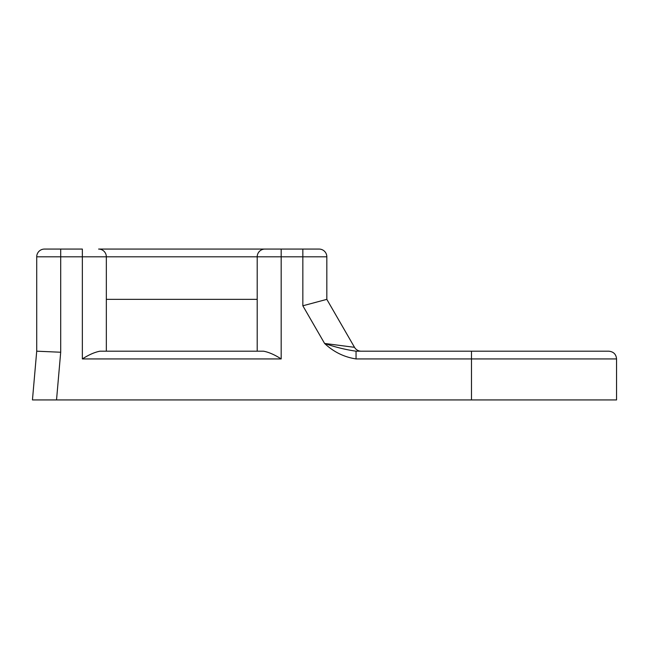 <?xml version="1.0" encoding="UTF-8"?>
<svg xmlns="http://www.w3.org/2000/svg" width="649" height="649" viewBox="0 0 649 649"><rect width="100%" height="100%" fill="white"/><g stroke="black" fill="none" stroke-linecap="round" stroke-linejoin="round"><path stroke-width="0.97" d="M257.199 351.19L257.199 256.809L106.339 256.809L106.339 351.19M82.358 358.929C88.816 354.776 94.689 352.196 100.003 351.19L263.543 351.19C268.848 352.196 274.73 354.776 281.179 358.929L82.358 358.929L82.358 256.809L60.698 256.809L60.698 352.237L56.528 399.93L32.45 399.93L36.717 351.19L36.717 256.809A7.739 7.739 0 0 1 44.448 249.07L60.698 249.07L44.448 249.07M302.84 305.784L324.589 343.451C335.282 347.15 345.763 349.722 356.05 351.19L608.811 351.19C613.556 351.693 616.136 354.273 616.55 358.929L356.05 358.929C344.124 357.112 333.635 351.953 324.589 343.451L354.516 347.32L326.828 299.359L302.84 305.784L302.84 256.809L281.179 256.809L281.179 358.929M616.55 358.929L616.55 399.93L471.49 399.93L471.49 351.19M32.45 399.93L471.49 399.93M36.717 256.809L60.698 256.809L60.698 249.07L82.358 249.07L82.358 256.809L106.339 256.809A7.739 7.739 0 0 0 98.607 249.07L319.089 249.07A7.739 7.739 0 0 1 326.828 256.809L326.828 299.359M319.089 249.07L302.84 249.07L302.84 256.809L326.828 256.809M281.179 249.07L264.938 249.07A7.739 7.739 0 0 0 257.199 256.809L281.179 256.809L281.179 249.07M257.199 299.359L106.339 299.359M60.698 352.237L36.717 351.19M361.217 351.19A7.739 7.739 0 0 1 354.516 347.32A7.739 7.739 0 0 0 361.217 351.19M356.05 351.19L356.05 358.929M264.938 249.07A7.739 7.739 0 0 0 257.199 256.809M106.339 256.809A7.739 7.739 0 0 0 98.607 249.07"/></g></svg>
